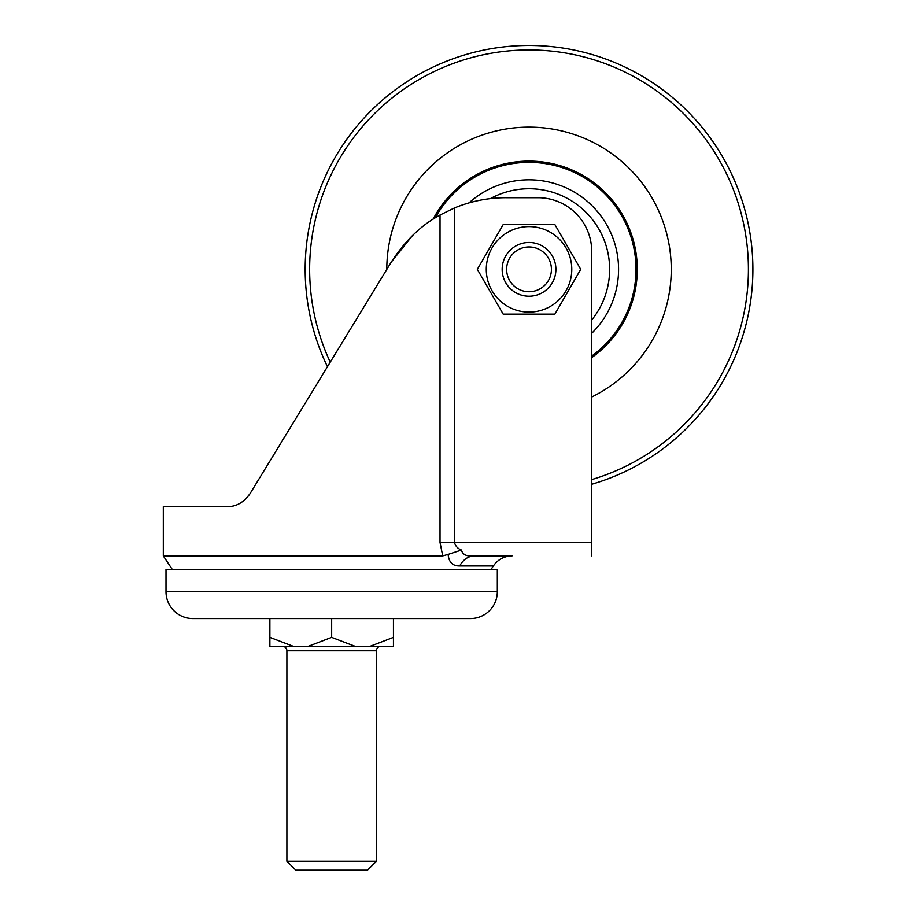 <?xml version="1.0" encoding="UTF-8"?>
<svg xmlns="http://www.w3.org/2000/svg" width="916" height="916" viewBox="0 0 916 916"><rect width="100%" height="100%" fill="white"/><g stroke="black" fill="none" stroke-linecap="round" stroke-linejoin="round"><path stroke-width="1.37" d="M442.714 555.898L440.024 542.467L591.713 542.467L591.713 251.442A53.723 53.723 0 0 0 537.99 197.719L505.941 197.719A134.32 134.32 0 0 0 454.439 207.978L454.439 542.467C455.492 546.142 457.84 548.661 461.458 550.024C462.557 554.753 466.92 556.71 474.522 555.898L512.055 555.898C504.144 556.115 497.915 559.47 493.369 565.951L459.729 565.951C452.699 566.122 448.829 562.275 448.119 554.398L442.714 555.898L163.311 555.898L172.185 569.328M491.136 569.328L493.369 565.951M327.459 366.721A223.859 223.859 0 0 1 669.962 95.413A223.859 223.859 0 0 1 591.713 484.266L591.713 526.345M454.439 207.978L440.024 214.997C421.349 225.038 405.09 240.736 391.269 262.091L412.555 235.492M245.27 499.506L249.965 493.77L391.269 262.091L249.965 493.77C243.725 502.506 236.088 506.8 227.031 506.651L163.311 506.651L163.311 555.898M591.713 542.467L591.713 555.898M233.007 505.975L235.595 505.243M459.729 565.951A22.385 17.725 90 0 1 474.522 555.898M448.119 554.398L461.458 550.024M509.559 280.411A22.385 22.385 0 0 0 540.085 288.815A22.385 22.385 0 0 0 548.501 258.301A22.385 22.385 0 0 0 517.975 249.885A22.385 22.385 0 0 0 509.559 280.411M552.394 256.091A26.862 26.862 0 0 1 542.295 292.719A26.862 26.862 0 0 1 505.666 282.62A26.862 26.862 0 0 1 515.765 245.992A26.862 26.862 0 0 1 552.394 256.091M529.036 312.093A42.743 42.743 0 0 1 486.281 269.35A42.743 42.743 0 0 1 529.036 226.607A42.743 42.743 0 0 1 571.779 269.35A42.743 42.743 0 0 1 529.036 312.093M503.182 224.58L554.878 224.58L580.733 269.35L554.878 314.131L503.182 314.131L477.328 269.35L503.182 224.58M469.026 202.894A89.55 89.55 0 0 1 585.404 199.78A89.55 89.55 0 0 1 591.713 333.298A89.55 89.55 0 0 0 585.404 199.78M591.713 484.266A223.859 223.859 0 0 0 669.962 95.413A223.859 223.859 0 0 1 591.713 484.266A223.859 223.859 0 0 0 669.962 95.413M376.43 861.246L367.476 870.2L295.845 870.2L286.891 861.246L376.43 861.246L376.43 650.818A4.477 4.477 0 0 1 380.907 646.341M286.891 861.246L286.891 650.818A4.477 4.477 0 0 0 282.414 646.341M166.002 591.713A26.862 26.862 0 0 0 192.864 618.575L470.458 618.575A26.862 26.862 0 0 0 497.319 591.713L497.319 569.328L166.002 569.328L166.002 591.713L497.319 591.713M370.053 646.341L393.445 637.387L393.445 646.341L269.876 646.341L269.876 618.575M393.445 637.387L393.445 618.575M308.268 646.341L331.661 637.387L331.661 618.575M331.661 637.387L355.053 646.341M269.876 637.387L293.269 646.341M440.024 542.467L440.024 214.997M591.713 479.595A219.382 219.382 0 0 0 667.134 98.894A219.382 219.382 0 0 0 330.241 362.152M591.713 320.005A80.585 80.585 0 0 0 490.415 198.612M435.272 217.813A107 107 0 0 1 596.385 186.223A107 107 0 0 1 591.713 356.061M386.804 269.407A142.22 142.22 0 0 1 618.563 158.846A142.22 142.22 0 0 1 591.713 397.017M591.713 357.606A108.248 108.248 0 0 0 597.175 185.25A108.248 108.248 0 0 0 433.119 219.164M376.43 650.818L286.891 650.818"/></g></svg>
